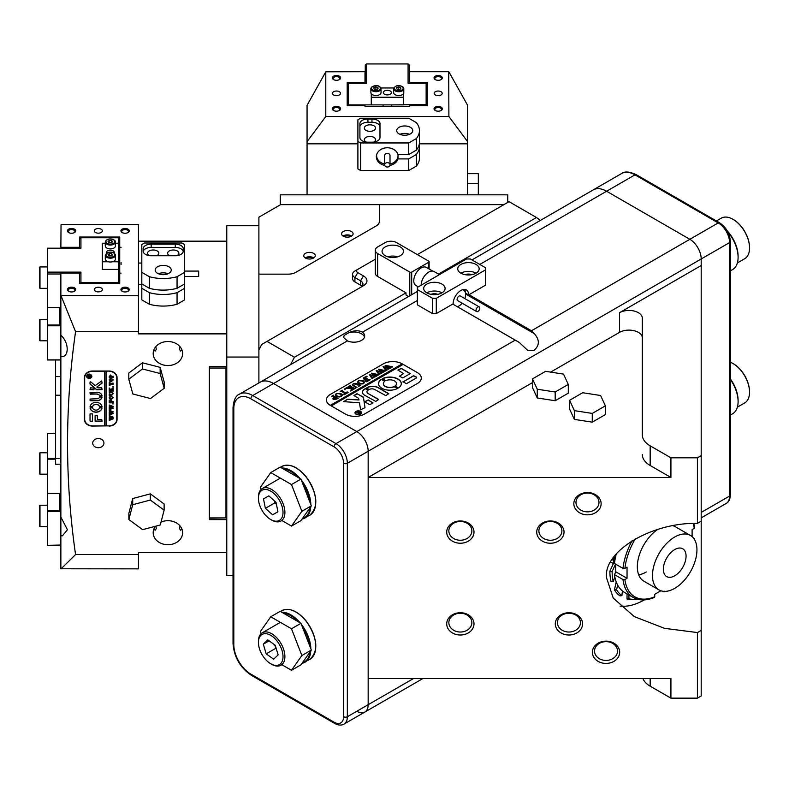 <?xml version="1.0" encoding="UTF-8"?>
<svg xmlns="http://www.w3.org/2000/svg" width="789" height="789" viewBox="0 0 789 789"><rect width="100%" height="100%" fill="white"/><g stroke="black" fill="none" stroke-linecap="round" stroke-linejoin="round"><path stroke-width="1.18" d="M690.434 535.455A31.442 18.157 120 0 0 674.713 537.013A31.442 18.157 120 0 0 654.17 564.727A31.442 18.157 120 0 0 658.993 589.916A31.442 18.157 120 0 0 674.713 588.357A31.442 18.157 120 0 0 695.257 560.654A31.442 18.157 120 0 0 690.434 535.455L675.295 526.717A31.442 18.157 120 0 0 673.224 525.799M614.483 574.629A50.841 29.351 120 0 0 624.691 592.519L633.202 597.431A50.841 29.351 -60 0 1 622.994 579.54L614.483 574.629L615.805 571.818L615.627 564.145M616.308 553.868A50.841 29.351 120 0 0 614.483 563.484L622.994 568.396L624.898 568.396L627.038 567.163L627.038 578.307L624.898 579.54L622.994 579.54M694.241 539.498L694.251 538.404L693.275 537.832M662.464 591.188L663.45 591.76L664.397 591.198M657.631 529.498A31.442 18.157 120 0 0 638.676 557.231A31.442 18.157 120 0 0 643.854 581.177L658.993 589.916M692.111 536.658L692.111 529.597L694.241 528.354L694.251 527.259M653.805 597.322L654.752 596.77L654.752 594.304L660.866 590.774M638.696 574.816A31.442 18.157 120 0 0 646.329 571.976M627.038 578.307L615.805 571.818M628.912 594.955L628.932 598.812A55.072 31.797 -60 0 0 637.019 599.078L635.539 599.285A56.236 32.467 -60 0 1 635.451 599.295A56.236 32.467 -60 0 1 627.048 599.038L627.018 593.861M628.932 598.812L627.048 599.038M622.432 590.961L621.91 595.675L619.878 595.843A56.236 32.467 -60 0 1 614.434 589.876L616.209 581.887M621.91 595.675A55.072 31.797 -60 0 1 616.574 589.837L614.434 589.876M617.639 585.053L616.574 589.837M614.838 576.887L613.25 581.621L611.031 581.493A56.236 32.467 -60 0 1 609.877 571.167L613.684 562.961A43.484 25.11 -60 0 1 613.852 559.145M613.25 581.621A55.072 31.797 -60 0 1 612.116 571.512L609.877 571.167M615.558 564.105L612.116 571.512M615.607 565.545A43.484 25.11 -60 0 1 615.578 564.115M615.726 556.206L613.25 560.101L612.008 559.766M613.25 560.101A55.072 31.797 -60 0 1 613.931 556.876M614.493 563.425L613.684 562.961M313.568 253.348A5.75 3.324 0 0 0 307.306 252.628A5.75 3.324 0 0 0 303.755 255.695A5.75 3.324 0 0 0 305.432 258.042A5.75 3.324 0 0 0 311.704 258.762A5.75 3.324 0 0 0 315.255 255.695A5.75 3.324 0 0 0 313.568 253.348M313.835 257.885A5.75 3.324 0 0 0 313.568 257.717A5.75 3.324 0 0 0 305.175 257.885M343.284 236.197A5.75 3.324 180 0 1 341.598 233.85A5.75 3.324 180 0 1 345.148 230.782A5.75 3.324 180 0 1 351.421 231.502A5.75 3.324 180 0 1 353.107 233.85A5.75 3.324 180 0 1 349.557 236.917A5.75 3.324 180 0 1 343.284 236.197M343.018 236.029A5.75 3.324 180 0 1 351.421 235.872A5.75 3.324 180 0 1 351.687 236.029M503.934 204.627L379.312 204.627L379.312 221.571L379.312 204.627L280.647 204.627L258.891 217.182L258.891 274.148L288.251 274.148A10.701 6.184 0 0 0 295.816 272.343L376.175 225.95A10.701 6.184 0 0 0 379.312 221.571L379.312 221.571A10.701 6.184 180 0 1 376.175 225.95L295.816 272.343A10.701 6.184 180 0 1 288.251 274.148L258.891 274.148L258.891 382.931M343.314 337.613A10.701 6.184 180 0 1 344.675 335.118L343.264 337.238L347.407 340.878A10.701 6.184 0 0 0 358.679 341.548A10.701 6.184 0 0 0 364.676 335.996A10.701 6.184 0 0 0 362.427 332.208L361.54 331.656C357.614 330.177 353.314 330.561 348.659 332.81A10.701 6.184 180 0 1 361.54 333.806A10.701 6.184 180 0 1 364.508 337.09M446.712 623.872A13.65 11.145 180 0 0 460.362 635.007A13.65 11.145 180 0 0 474.002 623.872A13.65 11.145 180 0 0 460.362 612.728A13.65 11.145 180 0 0 446.712 623.872M471.861 622.629A11.51 9.399 0 0 1 460.362 632.028A11.51 9.399 0 0 1 448.852 622.629A11.51 9.399 0 0 1 460.362 613.24A11.51 9.399 0 0 1 471.861 622.629M474.002 532.102A13.65 11.145 0 0 1 460.362 543.236A13.65 11.145 0 0 1 446.712 532.102A13.65 11.145 0 0 1 460.362 520.957A13.65 11.145 0 0 1 474.002 532.102M448.852 530.859A11.51 9.399 180 0 0 460.362 540.258A11.51 9.399 180 0 0 471.861 530.859A11.51 9.399 180 0 0 460.362 521.47A11.51 9.399 180 0 0 448.852 530.859M601.129 503.688A13.65 11.145 0 0 1 587.48 514.832A13.65 11.145 0 0 1 573.83 503.688A13.65 11.145 0 0 1 587.48 492.553A13.65 11.145 0 0 1 601.129 503.688M575.97 502.455A11.51 9.399 180 0 0 587.48 511.854A11.51 9.399 180 0 0 598.989 502.455A11.51 9.399 180 0 0 587.48 493.056A11.51 9.399 180 0 0 575.97 502.455M619.671 652.276A13.65 11.145 0 0 1 606.021 663.421A13.65 11.145 0 0 1 592.371 652.276A13.65 11.145 0 0 1 606.021 641.132A13.65 11.145 0 0 1 619.671 652.276M594.511 651.033A11.51 9.399 180 0 0 606.021 660.432A11.51 9.399 180 0 0 617.531 651.033A11.51 9.399 180 0 0 606.021 641.644A11.51 9.399 180 0 0 594.511 651.033M582.578 623.872A13.65 11.145 0 0 1 568.938 635.007A13.65 11.145 0 0 1 555.288 623.872A13.65 11.145 0 0 1 568.938 612.728A13.65 11.145 0 0 1 582.578 623.872M557.428 622.629A11.51 9.399 180 0 0 568.938 632.028A11.51 9.399 180 0 0 580.438 622.629A11.51 9.399 180 0 0 568.938 613.24A11.51 9.399 180 0 0 557.428 622.629M564.036 532.102A13.65 11.145 0 0 1 550.387 543.236A13.65 11.145 0 0 1 536.737 532.102A13.65 11.145 0 0 1 550.387 520.957A13.65 11.145 0 0 1 564.036 532.102M538.887 530.859A11.51 9.399 180 0 0 550.387 540.258A11.51 9.399 180 0 0 561.896 530.859A11.51 9.399 180 0 0 550.387 521.47A11.51 9.399 180 0 0 538.887 530.859M697.417 523.403A66.897 38.622 120 0 1 701.204 521.213L701.204 630.381A66.897 38.622 120 0 1 697.417 632.561L664.486 628.33L634.297 616.604L613.26 598.131L606.593 577.982C602.737 551.619 651.645 522.229 697.417 523.403L697.417 457.807L670.926 457.807L650.166 445.824A26.757 15.455 180 0 1 642.325 434.897L642.325 318.174A13.383 7.722 0 0 0 634.07 311.034A13.383 7.722 0 0 0 619.483 312.71L701.204 265.528L701.204 258.97A16.056 9.271 -120 0 0 689.852 239.314A16.056 9.271 60 0 1 701.204 258.97L368.167 451.249A16.056 9.271 -120 0 0 356.815 431.583L273.556 383.513A26.757 15.455 -120 0 0 260.173 382.192L417.361 291.437M644.327 599.896A66.897 38.622 -60 0 1 620.085 606.1M356.815 711.264A16.056 9.271 -120 0 0 364.843 712.063A16.056 9.271 -120 0 0 368.167 704.715L368.167 451.249A16.056 9.271 -120 0 0 356.815 431.583L515.217 340.138L452.768 304.081L519.201 342.396L527.614 350.286L534.035 350.365C539.676 345.395 539.765 339.832 534.301 333.678L465.618 294.021M364.38 414.107L417.361 383.513A13.383 7.722 0 0 0 421.287 378.059A13.383 7.722 0 0 0 417.361 372.595L402.222 363.857A13.383 7.722 0 0 0 383.306 363.857L330.315 394.441A13.383 7.722 0 0 0 326.399 399.905A13.383 7.722 0 0 0 330.315 405.368L345.454 414.107A13.383 7.722 0 0 0 364.38 414.107L417.361 383.513A13.383 7.722 0 0 0 421.287 378.059A13.383 7.722 0 0 0 417.361 372.595L403.169 364.4L331.262 405.911L345.454 414.107A13.383 7.722 0 0 0 364.38 414.107M701.204 630.381L701.204 695.977L697.417 698.157L670.926 698.157L650.166 686.174A26.757 15.455 180 0 1 642.927 678.491M532.476 382.606L368.167 477.473L670.926 477.473L670.926 457.807M368.167 678.491L670.926 678.491L670.926 698.157M697.417 698.157L697.417 632.561M701.204 521.213L701.204 455.618L697.417 457.807M642.325 434.897L642.325 337.83A13.383 7.722 180 0 0 634.07 330.699A13.383 7.722 180 0 0 619.483 332.376L550.663 372.102M701.204 634.898L701.204 613.378M701.204 512.436L729.588 496.044L729.588 242.588L701.204 258.97L701.204 455.618M469.001 294.711L531.451 330.759L718.237 222.922L634.977 174.852L606.593 191.244L689.852 239.314L606.593 191.244A26.757 15.455 -120 0 0 593.21 189.912A26.757 15.455 60 0 1 606.593 191.244L479.811 264.433M534.301 333.678L531.451 330.759M515.217 340.138L519.201 342.396M344.675 335.118L348.659 332.81M642.325 454.563A26.757 15.455 0 0 0 650.166 465.49L670.926 477.473M441.958 284.099A10.701 6.184 180 0 1 445.095 288.468A10.701 6.184 180 0 1 438.487 294.179A10.701 6.184 180 0 1 426.829 292.837A10.701 6.184 180 0 1 423.693 288.468A10.701 6.184 180 0 1 430.301 282.758A10.701 6.184 180 0 1 441.958 284.099M460.884 273.172A10.701 6.184 0 0 0 472.552 274.513A10.701 6.184 0 0 0 479.16 268.802A10.701 6.184 0 0 0 476.023 264.433A10.701 6.184 0 0 0 464.356 263.092A10.701 6.184 0 0 0 457.748 268.802A10.701 6.184 0 0 0 460.884 273.172A10.701 6.184 180 0 1 476.023 273.172M432.5 298.301L417.361 289.563L417.361 304.86L432.5 313.598L432.5 298.301L436.287 298.301L436.287 313.598L453.123 303.873A10.967 6.332 -60 0 1 457.916 292.837A10.967 6.332 -60 0 1 466.368 289.898A10.967 6.332 -60 0 1 468.646 294.918L485.482 285.194L485.482 269.897L436.287 298.301M485.482 269.897L485.482 267.718L470.343 258.97L466.565 258.97L417.361 287.383L417.361 289.563M465.076 274.671A6.026 3.472 180 0 1 471.832 274.671M436.287 313.598L432.5 313.598M468.646 294.918L465.618 293.163M431.011 294.336A6.026 3.472 180 0 1 437.777 294.336M441.958 292.837A10.701 6.184 0 0 0 426.829 292.837M672.741 550.919A16.056 9.271 -60 0 1 682.741 548.779A16.056 9.271 -60 0 1 685.542 560.377A16.056 9.271 -60 0 1 676.686 574.461A16.056 9.271 -60 0 1 666.685 576.591A16.056 9.271 -60 0 1 663.884 564.993A16.056 9.271 -60 0 1 672.741 550.919M400.329 246.957A10.701 6.184 0 0 0 388.671 245.616A10.701 6.184 0 0 0 382.063 251.326A10.701 6.184 0 0 0 385.2 255.695A10.701 6.184 0 0 0 396.857 257.036A10.701 6.184 0 0 0 403.465 251.326A10.701 6.184 0 0 0 400.329 246.957M387.754 256.79A10.701 6.184 180 0 1 397.774 256.79M428.713 261.159L396.551 242.588A8.028 4.635 0 0 0 385.2 242.588L377.625 246.957A8.028 4.635 0 0 0 375.278 250.231A8.028 4.635 0 0 0 377.625 253.516L409.797 272.087A1.341 0.769 0 0 0 411.69 272.087L428.713 262.254A1.341 0.769 0 0 0 429.108 261.701A1.341 0.769 0 0 0 428.713 261.159M375.278 259.236L357.762 269.355A4.014 2.318 0 0 0 357.762 272.629L363.433 275.903A12.042 6.953 180 0 1 363.433 285.736L267.017 341.4L294.455 357.249L406.01 292.837L406.01 295.027L408.584 296.506M476.023 310.324A2.673 1.548 120 0 0 476.576 311.547A2.673 1.548 120 0 0 478.637 310.827A2.673 1.548 120 0 0 479.811 308.134A2.673 1.548 120 0 0 479.258 306.911A2.673 1.548 120 0 0 477.187 307.631A2.673 1.548 120 0 0 476.023 310.324M479.258 306.911L460.332 295.983A2.673 1.548 120 0 0 458.271 296.703A2.673 1.548 120 0 0 457.097 299.396A2.673 1.548 120 0 0 457.659 300.619L476.576 311.547M457.324 306.665A9.369 5.405 120 0 0 458.991 305.954A9.369 5.405 120 0 0 462.147 303.213M464.82 298.577A9.369 5.405 120 0 0 465.618 294.484A9.369 5.405 120 0 0 462.305 289.77M458.991 305.954L458.044 306.497A10.701 6.184 -60 0 1 457.521 306.783M464.435 289.385A10.701 6.184 -60 0 1 465.618 293.39L465.618 294.484M418.278 286.851L415.931 285.49A10.435 6.026 -60 0 1 413.771 280.716A10.435 6.026 -60 0 1 418.328 270.213A10.435 6.026 -60 0 1 426.366 267.412L432.747 271.1M421.148 285.194A10.701 6.184 -60 0 1 425.823 274.424A10.701 6.184 -60 0 1 434.068 271.554L439.424 274.641M600.587 395.506L582.676 392.735L569.569 400.299L569.569 409.047L574.372 419.383L592.273 422.154L605.39 414.58L605.39 405.842L600.587 395.506M569.569 400.299L574.372 410.645L574.372 419.383M574.372 410.645L592.273 413.416L592.273 422.154M592.273 413.416L605.39 405.842M563.504 374.094L545.594 371.323L532.476 378.888L532.476 387.626L537.279 397.972L555.19 400.743L568.297 393.169L568.297 384.43L563.504 374.094M532.476 378.888L537.279 389.233L537.279 397.972M537.279 389.233L555.19 392.005L555.19 400.743M555.19 392.005L568.297 384.43M730.367 378.937A25.426 14.675 60 0 1 738.1 400.457L738.1 401.552A26.757 15.455 -120 0 0 730.367 379.46M730.367 415.063L732.557 413.801A26.757 15.455 -120 0 0 738.1 401.552M737.36 407.163L744.698 402.923A23.414 13.521 -120 0 0 749.55 392.202A23.414 13.521 -120 0 0 732.991 363.532L733.375 363.749A22.881 13.206 60 0 1 749.55 391.768A22.881 13.206 60 0 1 749.55 391.985M733.375 363.749L732.991 363.532A23.414 13.521 -120 0 0 730.367 362.259M727.359 231.039A25.426 14.675 60 0 1 738.1 256.247L738.1 257.332A26.757 15.455 -120 0 0 727.912 232.065M730.367 270.854L732.557 269.591A26.757 15.455 -120 0 0 738.1 257.332M737.36 262.954L744.698 258.713A23.414 13.521 -120 0 0 749.55 247.993A23.414 13.521 -120 0 0 732.991 219.322L733.375 219.539A22.881 13.206 60 0 1 749.55 247.559A22.881 13.206 60 0 1 749.55 247.776M733.375 219.539L732.991 219.322A23.414 13.521 -120 0 0 721.284 218.158L716.412 220.969M347.407 340.878L273.556 383.513A26.757 15.455 -120 0 0 260.173 382.192L239.353 394.214A26.757 15.455 60 0 1 252.736 395.536L273.556 383.513L356.815 431.583L335.996 443.605A16.056 9.271 60 0 1 347.347 463.271L368.167 451.249L368.167 704.715L413.584 678.491M364.843 712.063A16.056 9.271 -120 0 0 368.167 704.715L347.347 716.728A16.056 9.271 60 0 1 344.024 724.085L422.983 678.491M261.159 633.606L260.36 631.545L270.745 616.781L280.203 611.317L300.964 623.3L311.339 650.057L300.964 664.821L291.496 670.285L281.88 664.723M270.745 616.781L291.496 628.764L300.964 623.3M291.496 628.764L301.881 655.521L311.339 650.057M301.881 655.521L291.496 670.285M261.159 489.397L260.36 487.336L270.745 472.572L280.203 467.108L300.964 479.091L311.339 505.848L300.964 520.612L291.496 526.076L281.88 520.513M270.745 472.572L291.496 484.554L300.964 479.091M291.496 484.554L301.881 511.302L311.339 505.848M301.881 511.302L291.496 526.076M259.236 648.016A17.397 10.04 -120 0 0 270.716 663.746A17.397 10.04 -120 0 0 282.196 651.073A17.397 10.04 -120 0 0 268.467 634.277A17.397 10.04 -120 0 0 258.417 642.443A17.397 10.04 -120 0 0 259.236 648.016M258.417 642.443L258.417 641.349A18.729 10.819 60 0 1 262.293 632.768A18.729 10.819 60 0 1 284.02 650.639A18.729 10.819 60 0 1 281.022 665.216A18.729 10.819 60 0 1 271.663 664.289L270.716 663.746M273.635 659.19L278.152 654.89L275.223 645.244L267.787 639.889L263.279 644.189L266.199 653.844L273.635 659.19M274.572 644.771L276.318 648.854M275.667 648.38L266.199 653.844M269.098 640.836L263.279 644.189M274.345 493.865A17.397 10.04 -120 0 0 258.417 498.234A17.397 10.04 -120 0 0 267.077 516.795A17.397 10.04 -120 0 0 270.716 519.537A17.397 10.04 -120 0 0 282.876 514.477A17.397 10.04 -120 0 0 274.345 493.865M258.417 498.234L258.417 497.139A18.729 10.819 60 0 1 262.293 488.559A18.729 10.819 60 0 1 275.578 492.435A18.729 10.819 60 0 1 281.022 521.006A18.729 10.819 60 0 1 271.663 520.079L270.716 519.537M263.487 498.885L265.39 508.343L272.619 514.793L277.935 511.785L276.032 502.317L268.812 495.867L263.487 498.885M274.454 500.907L274.858 502.889L265.39 508.343M277.925 511.726L272.619 514.793M274.858 502.889L276.436 504.289M312.848 258.397A4.418 2.545 0 0 0 312.631 258.269A4.418 2.545 0 0 0 306.162 258.397M350.691 236.552A4.418 2.545 0 0 0 350.474 236.414A4.418 2.545 0 0 0 344.004 236.552M540.347 220.437A230.141 132.877 120 0 0 536.481 217.517L509.043 201.668L417.361 254.6M438.477 274.099L536.481 217.517M294.455 357.249A230.141 132.877 120 0 0 290.589 364.626M357.762 269.355L354.922 270.992L357.762 269.355M377.625 253.516L377.625 276.456L406.01 292.837M377.625 276.456A8.028 4.635 180 0 1 375.278 273.181L375.278 250.231M267.017 341.4L261.692 344.477A230.141 132.877 -60 0 0 258.891 349.981M360.622 287.364A8.028 4.635 0 0 0 362.95 284.099A8.028 4.635 0 0 0 360.593 280.825L354.922 277.55A8.028 4.635 180 0 1 352.565 274.266A8.028 4.635 180 0 1 354.922 270.992M362.003 286.289A8.028 4.635 0 0 0 360.593 285.194L354.922 281.92A8.028 4.635 180 0 1 352.565 278.635L352.565 274.266M360.593 414.215A3.077 1.775 0 0 0 361.401 413.012A3.077 1.775 0 0 0 361.401 412.903M356.145 414.057A3.077 1.775 0 0 0 359.498 414.442A3.077 1.775 0 0 0 361.401 412.795A3.077 1.775 0 0 0 360.504 411.542A3.077 1.775 0 0 0 357.151 411.158A3.077 1.775 0 0 0 355.247 412.795A3.077 1.775 0 0 0 356.145 414.057M360.691 411.434A3.343 1.933 0 0 0 357.042 411.01A3.343 1.933 0 0 0 354.981 412.795A3.343 1.933 0 0 0 355.957 414.166A3.343 1.933 0 0 0 359.606 414.58A3.343 1.933 0 0 0 361.668 412.795A3.343 1.933 0 0 0 360.691 411.434M361.668 412.903A3.343 1.933 0 0 0 360.691 411.651A3.343 1.933 0 0 0 360.593 411.592M356.056 411.592A3.343 1.933 0 0 0 354.981 412.903M343.787 401.64L359.449 402.794L360.612 409.836L364.577 407.874A1.341 0.769 0 0 0 364.972 407.331A1.341 0.769 0 0 0 364.962 407.262L363.473 397.459A1.341 0.769 0 0 0 363.088 396.975L356.963 393.701L353.916 395.536L358.581 398.307L359.025 399.964L348.176 399.195A1.341 0.769 0 0 0 347.061 399.412L343.787 401.64M381.886 388.267A11.371 6.568 0 0 0 397.419 388.563L394.046 386.571A6.559 3.787 180 0 1 385.288 386.304A6.559 3.787 180 0 1 383.365 383.632A6.559 3.787 180 0 1 384.825 381.245L381.373 379.302A11.371 6.568 0 0 0 378.552 383.632A11.371 6.568 0 0 0 381.886 388.267M397.439 388.287L394.046 386.788A6.559 3.787 180 0 1 385.288 386.521A6.559 3.787 180 0 1 383.365 383.849A6.559 3.787 180 0 1 383.375 383.74M356.431 387.34L355.474 388.089L355.849 387.596L352.269 384.924L353.206 383.799L356.026 383.336L360.8 385.17L358.758 386.354L359.015 385.811L356.381 384.194L353.373 383.927L352.644 384.854L357.003 387.419M355.652 388.139L355.849 387.596M358.798 386.324L359.015 385.811M351.223 389.904L351.263 388.158L345.365 388.405L347.604 387.113L351.647 387.616L348.501 386.59L350.553 385.407L350.76 386.314L354.458 388.395L355.474 388.247L353.423 389.431L351.736 387.665L351.687 389.736L352.634 389.884L350.839 390.92L351.243 389.036M347.732 387.192L348.245 387.853L351.647 387.616M350.523 385.584L350.76 386.531L354.458 388.395M353.452 389.47L353.216 388.523M351.687 388.435L351.835 389.944M344.27 389.648L344.27 388.957L345.089 388.957L344.27 389.431M344.27 389.174L345.089 389.431M347.121 391.857L348.097 392.508L344.063 394.835L342.949 394.263L345.562 393.731L341.736 391.522L340.167 391.403L342.219 390.22L341.943 390.762L346.253 393.336L347.121 392.044M342.179 390.397L342.426 391.344L346.253 393.336M346.253 393.553L347.288 392.892L346.982 391.936M341.144 393.701L342.229 395.24L341.213 396.551L336.37 396.463L335.246 394.964L336.213 393.603L341.144 393.701L342.229 395.457M402.982 364.508L402.222 363.857L330.315 405.368A13.383 7.722 0 0 1 326.399 399.905A13.383 7.722 0 0 1 330.315 394.441L383.306 363.857A13.383 7.722 0 0 1 402.222 363.857L330.512 405.477M333.362 399.471L333.589 397.804L334.516 397.37L331.488 396.413L333.54 395.23L333.274 395.782L336.883 397.952L338.461 398.07L336.647 399.116L333.362 399.471L332.81 398.731M333.5 395.407L333.747 396.354L337.574 398.238M363.482 380.801L364.577 382.34L363.561 383.651L358.719 383.562L357.585 382.063L358.561 380.702L363.482 380.801L364.577 382.557M365.652 381.107L368.66 380.397L366.54 379.174L365.583 380.515L364.015 379.608L366.343 379.055L363.265 378.069L365.317 376.886L365.031 377.408L368.66 379.608L370.238 379.726L366.678 381.777L365.652 381.255M365.652 379.687L365.721 380.436M365.277 377.053L365.524 378.01L369.213 379.864M366.204 376.984L366.204 376.294L367.023 376.294L366.204 376.767M366.204 376.511L367.023 376.767M373.444 377.714L371.994 378.542L369.262 374.519L373.414 375.505L371.649 373.148L378.838 374.755L377.024 375.801L377.053 375.268L372.516 373.976L374.173 375.722L376.629 376.028L374.726 377.132L374.775 376.56L370.366 375.278L372.595 377.842L373.444 377.872M371.994 378.542L372.211 378.049M376.974 375.771L377.053 375.268M374.716 377.122L374.775 376.56M380.347 373.73L378.898 374.558L376.166 370.534L380.318 371.52L378.552 369.163L385.732 370.771L383.918 371.816L383.947 371.284L379.42 369.992L381.077 371.737L383.533 372.043L381.629 373.148L381.679 372.576L377.26 371.294L379.499 373.858L380.347 373.887M378.898 374.558L379.114 374.065M383.868 371.787L383.947 371.284M381.62 373.138L381.679 372.576M387.251 369.745L385.801 370.574L383.069 366.55L387.212 367.536L385.15 365.346L392.636 366.786L390.821 367.832L390.851 367.299L386.324 366.007L387.981 367.753L390.437 368.059L388.533 369.163L388.582 368.591L384.164 367.309L386.403 369.873L387.251 369.903M385.801 370.574L386.018 370.08M390.772 367.802L390.851 367.299M388.523 369.153L388.582 368.591M403.021 381.748L406.434 383.71L416.227 378.059A1.341 0.769 0 0 0 416.622 377.507A1.341 0.769 0 0 0 416.227 376.964L413.535 375.672L402.992 381.984M403.554 373.572L399.431 376.225L402.834 377.921L410.231 373.572L401.325 368.355L397.912 370.051L403.554 373.572L399.392 376.195M369.144 389.51A4.014 2.318 180 0 1 374.785 389.529L385.801 395.624L388.75 393.652L378.197 387.557A7.762 4.478 0 0 0 366.52 388.02L369.144 389.51M395.023 386.008L398.484 387.951A11.371 6.568 0 0 0 401.295 383.632A11.371 6.568 0 0 0 394.618 377.645A11.371 6.568 0 0 0 382.428 378.69L385.811 380.683A6.559 3.787 180 0 1 392.754 380.209A6.559 3.787 180 0 1 396.482 383.632A6.559 3.787 180 0 1 395.023 386.008L395.013 386.235M373.049 402.982L368.207 399.924L364.705 401.759L369.637 404.688L373.049 402.982M368.167 393.346A4.014 2.318 180 0 1 366.993 391.709A4.014 2.318 180 0 1 368.128 390.091L365.563 388.573A7.762 4.478 0 0 0 362.486 392.153A7.762 4.478 0 0 0 364.755 395.319L375.771 401.414L378.72 399.451L368.167 393.573A4.014 2.318 180 0 1 366.993 391.926A4.014 2.318 180 0 1 366.993 391.817M356.776 412.874L358.748 412.548L357.131 412.045L358.236 411.404L360.889 412.933L358.137 413.761L358.147 413.002L356.776 412.874M358.216 411.503L357.654 411.957M378.759 399.688L368.167 393.573M368.157 390.072L365.563 388.799A7.762 4.478 0 0 0 362.486 392.261M373.079 402.962L368.207 400.141L364.765 401.867M384.835 381.235L381.373 379.519A11.371 6.568 0 0 0 378.552 383.74M396.482 383.74A6.559 3.787 180 0 1 396.482 383.849A6.559 3.787 180 0 1 395.023 386.225M401.295 383.74A11.371 6.568 0 0 0 394.539 377.842A11.371 6.568 0 0 0 382.428 378.907L382.379 378.937M388.78 393.898L378.197 387.774A7.762 4.478 0 0 0 366.52 388.237L366.52 388.02M410.162 373.69L401.325 368.571L397.912 370.051M343.718 401.581L347.061 399.638A1.341 0.769 0 0 1 348.176 399.412L359.025 399.964M364.962 407.262L363.473 397.676A1.341 0.769 0 0 0 363.088 397.192L357.417 393.918L353.975 395.644M416.612 377.615A1.341 0.769 0 0 0 416.227 377.181L413.535 375.899L403.021 381.965M355.257 412.903A3.077 1.775 0 0 0 355.247 413.012A3.077 1.775 0 0 0 356.056 414.215M356.293 412.746L358.413 412.933M359.962 413.466L358.748 412.548M360.405 413.239L358.098 411.7M359.715 413.604L358.541 413.495L358.748 412.677L358.541 413.712L358.748 412.894L358.541 413.712L359.715 413.702M332.82 398.839L333.589 397.804M333.589 398.021L334.516 397.587M332.12 396.265L333.293 395.595M337.574 398.455L338.146 398.307M334.013 397.794L334.142 399.185L334.013 398.011L334.142 399.185L336.814 398.918L334.704 397.478L334.013 397.794L334.142 398.968L336.814 398.692M335.246 395.072L336.213 393.603M341.144 393.918L336.597 393.622M335.828 394.668L337.1 396.157L339.487 396.966L341.075 396.62L341.637 395.506L340.345 394.184L337.968 393.405L336.43 393.721L335.818 394.559L337.1 395.94L339.487 396.749L341.637 395.506M343.087 394.411L343.629 394.372M343.629 394.589L344.852 394.135M344.852 394.362L345.562 393.731M340.799 391.255L341.962 390.575M347.288 392.892L346.982 392.163L347.288 392.892M347.239 392.163L347.919 392.606M351.243 389.253L351.263 388.158M345.829 388.346L347.515 387.379M349.113 386.452L350.306 385.762M353.689 389.233L353.216 388.74L353.689 389.233M351.835 390.161L352.377 390.091M350.711 391.058L351.223 390.121M352.279 385.032L353.206 383.799M353.206 384.016L356.026 383.336M356.026 383.553L359.232 385.052M359.232 385.269L360.494 385.407M352.663 384.963L356.431 387.557M357.595 382.172L358.561 380.702M363.482 381.018L358.946 380.722M358.176 381.768L359.439 383.257L361.826 384.065L363.423 383.72L363.985 382.606L362.684 381.284L360.307 380.505L358.768 380.821L358.167 381.659L359.439 383.04L361.826 383.849L363.985 382.606M365.652 381.324L367.566 381.028M367.566 381.245L368.66 380.397M365.652 379.903L365.721 380.653L365.652 379.903M364.153 379.746L365.455 379.568M365.455 379.785L366.343 379.055M363.877 377.931L365.06 377.241M371.994 378.769L372.211 378.266L371.994 378.769M369.459 374.627L373.414 375.505M371.649 373.365L377.892 374.824M377.892 375.051L378.7 374.893M374.173 375.722L372.516 373.976M374.173 375.939L374.795 375.889M375.248 376.235L375.742 376.106M372.595 377.842L370.366 375.278M378.898 374.785L379.114 374.282L378.898 374.785M376.353 370.643L380.318 371.52M378.552 369.38L384.795 370.84M384.795 371.067L385.594 370.909M381.077 371.737L379.42 369.992M381.077 371.954L381.689 371.905M382.152 372.25L382.645 372.122M379.499 373.858L377.26 371.294M385.801 370.791L386.018 370.297L385.801 370.791M383.257 366.658L387.212 367.536M385.456 365.396L391.699 366.855M391.699 367.082L392.498 366.924M387.981 367.753L386.324 366.007M387.981 367.97L388.592 367.921M389.046 368.266L389.549 368.138M386.403 369.873L384.164 367.309M507.761 202.418L507.761 194.824L280.292 194.824L280.292 204.824M258.891 225.723L226.778 225.723L226.778 575.546L233.031 575.546M258.891 357.052L226.778 357.052M384.845 164.033A2.673 2.189 180 0 0 389.825 165.631A2.673 2.189 180 0 0 384.845 164.033M390.013 164.832L390.013 155.561A2.673 2.189 180 0 0 384.657 155.561L384.657 164.832M397.962 154.476A10.701 8.738 0 0 1 398.041 155.561A10.701 8.738 0 0 1 397.301 158.757A10.701 8.738 0 0 1 390.013 164.023M384.657 164.023A10.701 8.738 0 0 1 376.629 155.561A10.701 8.738 0 0 1 376.718 154.476M438.181 75.507A4.152 2.397 180 0 1 442.018 76.987A4.152 2.397 180 0 1 441.12 79.59A4.152 2.397 180 0 1 438.181 80.291A4.152 2.397 180 0 1 435.252 79.59A4.152 2.397 180 0 1 434.354 76.987A4.152 2.397 180 0 1 438.181 75.507M440.804 79.758A3.343 1.933 0 0 0 441.524 78.555A3.343 1.933 0 0 0 438.181 76.622A3.343 1.933 0 0 0 434.838 78.555A3.343 1.933 0 0 0 435.567 79.758M336.489 75.507A4.152 2.397 180 0 1 340.325 76.987A4.152 2.397 180 0 1 339.428 79.59A4.152 2.397 180 0 1 336.489 80.291A4.152 2.397 180 0 1 333.56 79.59A4.152 2.397 180 0 1 332.662 76.987A4.152 2.397 180 0 1 336.489 75.507M339.112 79.758A3.343 1.933 0 0 0 339.842 78.555A3.343 1.933 0 0 0 336.489 76.622A3.343 1.933 0 0 0 333.145 78.555A3.343 1.933 0 0 0 333.875 79.758M336.489 106.407A4.152 2.397 180 0 1 340.325 107.886A4.152 2.397 180 0 1 339.428 110.49A4.152 2.397 180 0 1 336.489 111.2A4.152 2.397 180 0 1 333.56 110.49A4.152 2.397 180 0 1 332.662 107.886A4.152 2.397 180 0 1 336.489 106.407M339.112 110.657A3.343 1.933 0 0 0 339.842 109.454A3.343 1.933 0 0 0 336.489 107.521A3.343 1.933 0 0 0 333.145 109.454A3.343 1.933 0 0 0 333.875 110.657M438.181 106.407A4.152 2.397 180 0 1 442.018 107.886A4.152 2.397 180 0 1 441.12 110.49A4.152 2.397 180 0 1 438.181 111.2A4.152 2.397 180 0 1 435.252 110.49A4.152 2.397 180 0 1 434.354 107.886A4.152 2.397 180 0 1 438.181 106.407M440.804 110.657A3.343 1.933 0 0 0 441.524 109.454A3.343 1.933 0 0 0 438.181 107.521A3.343 1.933 0 0 0 434.838 109.454A3.343 1.933 0 0 0 435.567 110.657M336.489 95.666A4.014 2.318 0 0 0 340.503 93.349A4.014 2.318 0 0 0 336.489 91.031A4.014 2.318 0 0 0 332.475 93.349A4.014 2.318 0 0 0 336.489 95.666M438.181 95.666A4.014 2.318 0 0 0 442.195 93.349A4.014 2.318 0 0 0 438.181 91.031A4.014 2.318 0 0 0 434.167 93.349A4.014 2.318 0 0 0 438.181 95.666M448.892 116.525L467.621 141.655L467.621 194.824L307.059 194.824L307.059 105.341L325.788 71.819L325.788 116.525L448.892 116.525L448.714 71.72L409.678 71.72L409.678 82.539L427.48 82.539L427.48 105.706L409.678 105.706L409.678 106.485L364.991 106.485L364.991 105.706L347.199 105.706L347.199 82.539L347.199 105.706M364.991 83.249L364.991 71.72L325.788 71.819M364.991 82.539L347.199 82.539M325.788 116.525L307.059 141.655M467.621 143.835L419.324 143.835M357.9 143.835L307.059 143.835M467.621 141.655L467.621 105.341L448.892 71.819M409.678 83.249L409.678 82.539M391.61 106.485L391.61 104.888L426.139 104.562L426.139 83.249L427.48 84.344L427.48 82.539M384.766 165.434A10.967 8.955 0 0 1 376.363 156.725A10.967 8.955 0 0 1 387.34 147.77A10.967 8.955 0 0 1 397.981 154.536L408.741 154.536L416.316 150.166A32.112 18.541 0 0 0 419.452 142.178L419.452 130.599A32.112 18.541 0 0 0 416.316 122.611L408.741 118.242L360.573 118.242L357.9 119.78L357.9 141.409L360.573 142.957L408.741 142.957L408.741 154.536M397.981 156.518L397.981 158.905A10.967 8.955 0 0 1 389.914 165.434M404.727 125.964A8.028 4.635 0 0 0 396.699 130.599A8.028 4.635 0 0 0 404.727 135.235A8.028 4.635 0 0 0 412.755 130.599A8.028 4.635 0 0 0 404.727 125.964M409.53 134.317A8.028 4.635 0 0 0 404.727 133.39A8.028 4.635 0 0 0 399.934 134.317M369.942 131.329A5.622 3.245 180 0 1 364.321 128.084A5.622 3.245 180 0 1 369.942 124.84A5.622 3.245 180 0 1 375.564 128.084A5.622 3.245 180 0 1 369.942 131.329M366.165 142.069A5.622 3.245 180 0 1 364.321 139.673A5.622 3.245 180 0 1 369.942 136.428A5.622 3.245 180 0 1 375.564 139.673A5.622 3.245 180 0 1 373.72 142.069M416.316 154.536L416.316 166.124A32.112 18.541 0 0 0 419.452 158.125L419.452 146.547A32.112 18.541 180 0 1 416.316 154.536L408.741 158.905L408.741 170.493L416.316 166.124M419.225 144.367A32.112 18.541 180 0 1 419.452 146.547M360.573 142.957L360.573 170.493L357.9 168.945L357.9 141.409M408.741 158.905L397.981 158.905M360.573 170.493L408.741 170.493M408.741 142.957L416.316 138.588L416.316 150.166M416.316 138.588A32.112 18.541 0 0 0 419.452 130.599M367.94 119.011A8.028 4.635 0 0 0 359.912 123.646L359.912 137.552A8.028 4.635 0 0 0 367.94 142.188L371.954 142.188A8.028 4.635 0 0 0 379.982 137.552L379.982 123.646A8.028 4.635 0 0 0 371.954 119.011L367.94 119.011L367.94 122.285A8.028 4.635 0 0 0 359.912 126.921L359.912 137.552M379.982 126.921A8.028 4.635 0 0 0 371.954 122.285L367.94 122.285M426.139 83.249L408.081 83.249L408.081 63.939L366.599 63.939L366.599 83.249L348.531 83.249L348.531 104.888L383.069 104.888L383.069 106.485M408.081 63.939L409.412 65.033L409.412 83.249M365.258 83.249L365.258 65.033L366.599 63.939M427.48 84.344L427.48 105.706M348.531 105.706L348.531 104.888L347.525 105.706M347.199 84.344L348.531 83.249M427.224 105.706L426.139 104.562M425.587 104.888L425.833 105.706M385.555 94.68A4.014 2.318 180 0 1 389.125 94.68M391.354 92.599A4.014 2.318 0 0 0 387.34 90.281A4.014 2.318 0 0 0 383.326 92.599A4.014 2.318 0 0 0 387.34 94.917A4.014 2.318 0 0 0 391.354 92.599M403.396 93.743L403.396 97.234L371.284 97.234L371.284 93.743M371.284 97.234L371.284 104.888L403.396 104.888L403.396 97.234M380.89 87.964L393.78 87.964M381.048 88.772C379.736 85.271 376.57 84.729 371.56 87.145L370.879 88.772A5.089 2.939 180 0 0 374.745 91.623A5.089 2.939 180 0 0 380.466 90.143A5.089 2.939 180 0 0 381.048 88.772L381.048 92.599A5.089 2.939 180 0 1 380.466 93.96A5.089 2.939 180 0 1 374.745 95.449A5.089 2.939 180 0 1 370.879 92.599L370.879 88.772A5.089 2.939 180 0 1 371.461 87.411M375.229 89.315L376.708 89.335A2.012 1.154 180 0 0 375.268 89.325M374.006 88.95L373.917 87.609L375.87 86.898L377.921 87.52L378.02 88.851L376.057 89.571L374.006 88.95M375.87 89.078L375.87 86.898M377.921 88.891L377.921 87.52M398.001 89.335A2.012 1.154 180 0 1 399.421 89.335M403.1 87.293A5.089 2.939 180 0 1 403.8 88.772L403.8 92.599A5.089 2.939 180 0 1 400.043 95.439A5.089 2.939 180 0 1 394.322 94.078A5.089 2.939 180 0 1 393.622 92.599L393.622 88.772A5.089 2.939 180 0 0 394.322 90.262A5.089 2.939 180 0 0 400.043 91.613A5.089 2.939 180 0 0 403.8 88.772L402.992 87.017C398.465 84.729 395.338 85.32 393.622 88.772M397.972 89.325L399.451 89.325M398.701 86.889L400.713 87.559L400.723 88.891L398.721 89.571L396.709 88.91L396.699 87.569L398.701 86.889L398.701 89.078M400.713 88.901L400.713 87.559M171.243 270.035A8.028 4.635 0 0 0 163.215 265.4A8.028 4.635 0 0 0 155.186 270.035A8.028 4.635 0 0 0 163.215 274.671A8.028 4.635 0 0 0 171.243 270.035M168.018 273.753A8.028 4.635 0 0 0 158.411 273.753M169.704 255.744A5.622 3.245 180 0 1 167.633 253.23A5.622 3.245 180 0 1 173.255 249.985A5.622 3.245 180 0 1 178.876 253.23A5.622 3.245 180 0 1 177.032 255.626M149.407 255.626A5.622 3.245 180 0 1 147.563 253.23A5.622 3.245 180 0 1 153.184 249.985A5.622 3.245 180 0 1 158.806 253.23A5.622 3.245 180 0 1 156.735 255.744M177.061 276.722L184.626 272.353L184.626 244.541L181.953 243.002L144.486 243.002L141.813 244.541L141.813 272.353L149.377 276.722A32.112 18.541 0 0 0 177.061 276.722L177.061 288.301L184.626 283.932L184.626 299.879L177.061 304.258L177.061 292.67A32.112 18.541 180 0 1 149.377 292.67L149.377 304.258A32.112 18.541 0 0 0 177.061 304.258M184.626 288.301L177.061 292.67M149.377 292.67L141.813 288.301L141.813 299.879L149.377 304.258M184.626 272.353L184.626 283.932M141.813 288.301L141.813 283.932L149.377 288.301A32.112 18.541 0 0 0 177.061 288.301M141.813 272.353L141.813 283.932M149.377 276.722L149.377 288.301M183.285 248.791A8.028 4.635 0 0 0 175.257 244.156L151.172 244.156A8.028 4.635 0 0 0 143.144 248.791L143.144 251.109A8.028 4.635 0 0 0 151.172 255.744L175.257 255.744A8.028 4.635 0 0 0 183.285 251.109L183.285 248.791L183.285 251.109M183.245 251.592A8.028 4.635 0 0 0 175.257 247.43L151.172 247.43A8.028 4.635 0 0 0 143.194 251.592M39.983 474.179L39.45 473.637L39.45 453.3L39.983 452.768L39.983 474.179L47.478 474.179M39.983 288.34L39.45 287.807L39.45 267.471L39.983 266.929L39.983 288.34L47.478 288.34M39.983 340.779L39.45 340.246L39.45 319.91L39.983 319.377L39.983 340.779L47.478 340.779M39.983 526.618L39.45 526.076L39.45 505.739L39.983 505.207L39.983 526.618L47.478 526.618M60.861 464.238L55.506 464.238L55.506 359.991M103.941 443.122A5.622 4.586 180 0 0 98.319 438.536A5.622 4.586 180 0 0 92.707 443.122A5.622 4.586 180 0 0 98.319 447.708A5.622 4.586 180 0 0 103.941 443.122M75.714 289.563A4.152 2.397 180 0 1 74.491 291.259A4.152 2.397 180 0 1 68.633 291.259A4.152 2.397 180 0 1 67.41 289.563A4.152 2.397 180 0 1 71.562 287.176A4.152 2.397 180 0 1 75.714 289.563M74.186 291.427A3.343 1.933 0 0 0 74.906 290.224A3.343 1.933 0 0 0 71.562 288.291A3.343 1.933 0 0 0 68.219 290.224A3.343 1.933 0 0 0 68.949 291.427M75.714 230.852A4.152 2.397 180 0 1 74.491 232.548A4.152 2.397 180 0 1 68.633 232.548A4.152 2.397 180 0 1 67.41 230.852A4.152 2.397 180 0 1 71.562 228.465A4.152 2.397 180 0 1 75.714 230.852M74.186 232.716A3.343 1.933 0 0 0 74.906 231.512A3.343 1.933 0 0 0 71.562 229.579A3.343 1.933 0 0 0 68.219 231.512A3.343 1.933 0 0 0 68.949 232.716M129.228 230.852A4.152 2.397 180 0 1 128.015 232.548A4.152 2.397 180 0 1 122.147 232.548A4.152 2.397 180 0 1 120.934 230.852A4.152 2.397 180 0 1 125.086 228.465A4.152 2.397 180 0 1 129.228 230.852M127.7 232.716A3.343 1.933 0 0 0 128.429 231.512A3.343 1.933 0 0 0 125.086 229.579A3.343 1.933 0 0 0 121.743 231.512A3.343 1.933 0 0 0 122.463 232.716M129.228 289.563A4.152 2.397 180 0 1 128.015 291.259A4.152 2.397 180 0 1 122.147 291.259A4.152 2.397 180 0 1 120.934 289.563A4.152 2.397 180 0 1 125.086 287.176A4.152 2.397 180 0 1 129.228 289.563M127.7 291.427A3.343 1.933 0 0 0 128.429 290.224A3.343 1.933 0 0 0 125.086 288.291A3.343 1.933 0 0 0 121.743 290.224A3.343 1.933 0 0 0 122.463 291.427M94.305 230.852A4.014 2.318 0 0 0 98.319 233.169A4.014 2.318 0 0 0 102.333 230.852A4.014 2.318 0 0 0 98.319 228.534A4.014 2.318 0 0 0 94.305 230.852M94.305 289.563A4.014 2.318 0 0 0 98.319 291.881A4.014 2.318 0 0 0 102.333 289.563A4.014 2.318 0 0 0 98.319 287.245A4.014 2.318 0 0 0 94.305 289.563M182.624 353.541A14.715 12.022 180 0 0 167.899 341.519A14.715 12.022 180 0 0 153.184 353.541A14.715 12.022 180 0 0 167.899 365.554A14.715 12.022 180 0 0 182.624 353.541M155.492 526.253A14.715 12.022 180 0 0 153.184 532.713A14.715 12.022 180 0 0 167.899 544.726A14.715 12.022 180 0 0 182.624 532.713A14.715 12.022 180 0 0 161.025 522.081M121.072 264.581L121.072 262.52M153.806 529.241L155.196 530.218L156.33 528.551L155.877 526.155M118.389 262.629L119.731 263.713L119.731 283.389L79.59 283.389L79.59 273.112L60.861 273.112L60.861 335.236C69.304 342.584 69.324 357.752 60.861 356.648L60.861 517.032L67.42 529.744L62.42 535.839L60.861 535.711L60.861 568.77L138.46 568.869L138.46 552.379L226.778 552.379M60.861 517.032L60.861 535.711M153.806 350.069L155.196 351.046L156.33 349.379L155.788 346.706M60.861 335.236L60.861 356.648M180.01 525.878L179.468 528.551L180.602 530.218L181.993 529.241M180.01 346.706L179.468 349.379L180.602 351.046L181.993 350.069M60.861 248.18L61.039 224.678L138.46 224.678L138.46 333.875L226.778 333.875L226.778 241.178L138.46 241.178M226.778 426.898L225.97 426.898M226.778 366.648L209.381 366.648L209.381 519.596L226.778 519.596M121.072 247.312L119.731 247.312L119.731 237.035L79.59 237.035L79.59 247.312L60.861 247.312M119.731 273.112L121.072 273.112M138.46 295.747L60.861 295.648M109.03 426.08A8.028 6.559 180 0 0 117.058 419.531L117.058 377.576A8.028 6.559 180 0 0 109.03 371.017L92.431 371.017A8.028 6.559 180 0 0 84.403 377.576L84.403 419.531A8.028 6.559 180 0 0 92.431 426.08L109.03 425.863M138.46 331.686L75.566 331.686C64.885 406.384 64.885 480.679 75.566 554.559L61.039 568.869M138.46 554.559L75.566 554.559M61.039 295.747L75.566 331.686M79.59 247.312L79.59 248.18M116.654 420.478A8.028 6.559 180 0 0 117.058 418.446M84.403 377.576L84.403 418.446A8.028 6.559 180 0 0 84.808 420.478M60.861 545.367L47.478 545.367L60.861 545.041M55.506 459.178L47.478 459.178L47.478 493.263L59.52 493.263L59.52 511.617L47.478 511.617L47.478 545.041M47.478 459.178L47.478 433.555L55.506 433.555M47.478 511.617L47.478 493.263M47.478 458.429L55.506 458.429M47.478 510.868L59.52 510.868L59.52 493.391L47.478 493.391M79.59 238.85L80.932 237.755L80.932 248.18L47.478 248.18L47.478 272.126L80.932 272.126L80.932 282.561L118.389 282.561L118.389 269.424L102.333 269.424L102.333 243.239L105.282 243.239M119.731 247.312L119.731 258.782L118.389 257.687M119.731 263.713L119.731 258.782M115.45 243.239L118.389 243.239L118.389 238.071L117.837 237.755L80.932 237.755M60.861 359.991L47.478 359.991L47.478 325.038L59.52 325.038L59.52 307.552L47.478 307.552L47.478 325.038M60.861 274L47.478 274L47.478 272.126M47.478 307.552L47.478 274M47.478 307.424L59.52 307.424L59.52 325.778L47.478 325.778M47.478 359.863L60.861 359.863M79.59 283.389L79.59 274L80.932 272.126M119.405 283.389L118.389 282.561L118.389 283.389M80.932 283.389L80.932 282.561L79.916 283.389M118.389 238.071L119.731 238.85M209.381 517.919L225.97 517.919L225.97 368.029L209.381 368.029L209.381 366.648M225.97 517.919L209.381 518.235M225.97 366.648L225.97 368.029M91.632 376.185A2.406 1.963 180 0 0 86.82 376.185M89.226 374.292A2.406 1.963 180 0 0 89.226 378.227A2.406 1.963 180 0 0 89.226 374.292M89.226 378.444A2.673 2.189 180 0 0 89.226 374.075A2.673 2.189 180 0 0 89.226 378.444M86.553 376.185A2.673 2.189 180 0 0 91.899 376.185M101.673 380.929L95.163 385.634L90.715 381.827L90.025 382.054L90.025 383.819A0.799 0.651 180 0 0 90.252 384.273L96.485 389.608A0.799 0.651 180 0 0 97.057 389.805L102.067 389.549L101.751 387.843L98.092 387.843A0.799 0.651 -0 0 1 97.511 387.646L96.83 387.054L101.811 383.365A0.799 0.651 180 0 0 102.067 382.882L101.673 380.929M96.051 402.37A6.026 4.912 180 0 0 90.074 406.66L92.638 406.749A3.481 2.84 -0 0 1 96.051 404.451A3.481 2.84 -0 0 1 99.463 406.749L102.018 406.66A6.026 4.912 180 0 0 96.051 402.37M90.084 406.611L92.638 406.591A3.481 2.84 -0 0 1 96.051 404.293A3.481 2.84 -0 0 1 99.463 406.591L102.008 406.611M109.464 392.468L109.227 391.689L111.515 392.182L113.212 393.524L112.403 394.816L109.227 395.388L109.227 393.918L111.663 394.411L113.044 393.494L111.545 392.399L109.336 392.764M109.77 388.681L110.943 389.766L113.152 387.527L113.152 389.115L111.19 390.239L113.152 389.756L113.152 391.226L109.227 391.226L109.227 389.756L111.121 390.239L109.227 389.194L109.227 387.932L109.77 388.681M113.212 386.452L112.551 386.452L113.212 386.452M110.065 385.298L109.227 385.249L109.227 382.399L110.065 382.359L109.395 383.602L113.152 383.119L113.152 384.588L109.395 384.095L110.065 385.2M111.18 381.669L109.681 381.097L109.178 379.923L111.17 378.237L113.212 379.963L111.18 381.669L109.681 381.097M108.764 371.234A8.028 6.559 180 0 1 116.792 377.793L116.792 419.304A8.028 6.559 180 0 1 108.764 425.863L106.081 425.863L106.081 371.234L108.764 371.017M110.292 374.962L111.288 376.659L113.152 376.166L113.152 377.635L109.227 377.635L110.292 374.962M111.18 399.421L109.681 398.849L109.178 397.666L111.17 395.989L113.212 397.705L111.18 399.421L109.681 398.849M110.105 400.329L109.395 401.848L111.081 401.848L110.539 400.684L111.791 400.684L111.249 401.848L113.152 401.354L113.152 402.824L109.227 402.824L109.227 400.289L110.105 400.24M113.212 403.889L112.551 403.889L113.212 403.889M109.336 406.029L109.336 405.004L113.212 406.463L110.776 407.371L113.212 408.189L109.227 409.728L109.227 408.436L112.235 407.972L110.371 407.499L109.227 408.15L109.227 406.799L112.245 406.404L109.336 406.029L109.227 405.004M109.336 411.345L109.336 410.319L113.212 411.789L110.776 412.696L113.212 413.505L109.227 415.044L109.227 413.752L112.235 413.288L110.371 412.815L109.227 413.475L109.227 412.124L112.245 411.72L109.336 411.345L109.227 410.319M109.336 416.671L109.336 415.645L113.212 417.115L110.776 418.012L113.212 418.831L109.227 420.369L109.227 419.077L112.235 418.614L110.371 418.14L109.227 418.801L109.227 417.45L112.245 417.046L109.336 416.671L109.227 415.645M106.081 371.234L104.75 371.086L104.75 425.863L92.707 425.863A8.028 6.559 180 0 1 84.679 419.304L84.679 376.708A8.028 6.559 180 0 1 84.808 375.534M104.75 371.234L92.707 371.234A8.028 6.559 180 0 0 84.679 377.793M92.431 413.89L90.025 413.89L90.025 420.833A0.799 0.651 180 0 0 90.834 421.494L92.431 421.227L92.431 413.89M99.611 397.015A2.673 2.189 -0 0 1 96.988 398.77L90.025 399.037L90.35 400.733L96.988 400.733A5.089 4.152 180 0 0 102.028 397.094L99.611 397.015M96.988 394.184A2.673 2.189 -0 0 1 99.611 395.94L102.028 395.851A5.089 4.152 180 0 0 96.988 392.212L90.025 392.478L90.35 394.184L96.988 394.027A2.673 2.189 -0 0 1 99.611 395.782L102.018 395.802M92.638 407.834L90.074 407.923A6.026 4.912 180 0 0 96.051 412.203A6.026 4.912 180 0 0 102.018 407.923L99.463 407.834A3.481 2.84 -0 0 1 96.051 410.132A3.481 2.84 -0 0 1 92.638 407.834M90.025 389.549L93.723 389.805L94.039 388.109L90.35 387.843L90.025 389.549M97.52 419.531L97.195 415.379L95.114 415.645L95.114 421.227L102.067 421.227L101.742 419.531L97.52 419.531M90.015 375.505L90.617 374.903L90.617 375.554L89.226 376.659L90.617 376.323L90.617 377.329L87.678 377.329L88.407 375.426L89.127 376.028L90.015 375.505M90.617 374.903L89.236 376.392M116.792 377.793L116.792 376.708A8.028 6.559 180 0 0 116.654 375.534M104.75 425.705L106.081 425.705M95.114 421.07L102.067 421.07M90.025 389.391L94.039 389.391M90.084 407.814A6.026 4.912 180 0 0 96.051 412.055A6.026 4.912 180 0 0 102.008 407.814M90.025 393.76L96.988 394.027M90.025 400.309L96.988 400.585A5.089 4.152 180 0 0 102.018 396.995L102.028 397.094M102.067 382.724A0.799 0.651 180 0 1 101.811 383.207L96.83 387.054M90.025 383.671A0.799 0.651 180 0 0 90.252 384.115L96.485 389.45A0.799 0.651 180 0 0 97.057 389.658L102.067 389.391M90.025 420.685A0.799 0.651 180 0 0 90.834 421.336L92.431 421.07M90.617 376.323L90.538 377.172M90.419 376.876L87.855 377.043M87.757 377.172L87.678 376.442M89.108 376.402L88.437 375.672L87.885 376.659L89.108 376.659L88.437 375.82L87.796 376.363M111.357 375.909L111.288 376.659M113.152 376.166L112.876 377.201M112.876 377.043L109.937 377.152M109.464 377.063L109.227 376.353M111.19 376.225L110.332 375.386L109.444 376.659L111.131 376.659L110.332 375.544L109.395 376.314M109.681 380.949L109.178 379.765M113.212 379.805L111.18 381.511M113.044 379.963L111.239 378.661L109.73 379.026L109.73 380.732L112.649 380.722L113.044 379.963L111.239 378.819L109.336 379.973M109.71 385.121L109.227 382.399M109.72 382.379L109.395 383.109M113.152 383.119L112.886 384.154M112.886 383.996L109.395 384.095M113.152 387.527L113.044 389.115M112.866 388.681L111.19 390.239M113.152 389.756L113.044 391.068M112.906 390.634L109.533 390.762M109.336 391.068L109.227 389.756M109.71 388.947L111.121 390.239M109.336 389.036L109.227 387.932M109.336 392.735L109.227 391.689M113.212 393.366L112.403 394.816M112.403 394.658L109.336 395.259L109.227 393.918M109.937 392.399L111.545 392.251L113.044 393.494M109.681 398.692L109.178 397.518M113.212 397.557L111.18 399.264M113.044 397.715L111.239 396.413L109.73 396.768L109.73 398.484L112.649 398.465L113.044 397.715L111.239 396.571L109.336 397.715M110.105 400.171L109.395 401.068M110.539 400.625L111.081 401.216M111.791 400.625L111.249 401.216M113.152 401.354L112.906 402.39M112.906 402.242L109.533 402.37M109.405 402.321L109.227 400.289M110.776 407.371L113.212 406.621M113.212 407.982L109.553 409.343M109.553 409.195L109.336 409.728M109.336 409.57L109.227 408.436M110.371 407.499L112.235 407.972M110.371 407.341L109.789 407.676M109.336 408.002L109.227 406.799M110.085 405.753L112.245 406.404M110.085 405.605L109.582 405.645M110.776 412.696L113.212 411.947M113.212 413.308L109.553 414.669M109.553 414.511L109.336 415.044M109.336 414.896L109.227 413.752M110.371 412.815L112.235 413.288M110.371 412.667L109.789 412.992M109.336 413.318L109.227 412.124M110.085 411.079L112.245 411.72M110.085 410.921L109.582 410.97M110.776 418.012L113.212 417.263M113.212 418.624L109.553 419.995M109.553 419.837L109.336 420.369M109.336 420.212L109.227 419.077M110.371 418.14L112.235 418.614M110.371 417.983L109.789 418.318M109.336 418.643L109.227 417.45M110.085 416.405L112.245 417.046M110.085 416.247L109.582 416.286M114.227 253.131A4.014 2.318 0 0 0 114.375 252.51A4.014 2.318 0 0 0 110.361 250.192A4.014 2.318 0 0 0 106.347 252.51A4.014 2.318 0 0 0 106.505 253.131M118.389 269.424L118.389 261.78L112.344 261.78M108.389 261.78L102.333 261.78M118.389 243.239L118.389 261.78M109.355 242.756A2.012 1.154 180 0 1 110.282 242.598A2.012 1.154 180 0 1 111.229 242.716M115.45 242.115L115.45 245.941A5.089 2.939 180 0 1 108.004 248.545A5.089 2.939 180 0 1 105.282 245.941L105.282 242.115A5.089 2.939 180 0 0 108.004 244.718A5.089 2.939 180 0 0 115.45 242.115C115.845 241.276 114.898 240.31 112.61 239.225C108.418 238.515 105.973 239.481 105.282 242.115M109.129 240.438L109.129 242.608L111.584 242.706L109.286 242.756L108.054 241.631L109.129 240.438L111.446 240.389L112.679 241.523L111.604 242.706M111.446 242.578L111.446 240.389M109.424 255.863A2.012 1.154 180 0 1 110.352 255.735A2.012 1.154 180 0 1 111.288 255.863M112.926 261.613A5.089 2.939 180 0 1 107.837 261.623A5.089 2.939 180 0 1 105.282 259.078L105.282 255.251A5.089 2.939 180 0 0 107.837 257.796A5.089 2.939 180 0 0 112.926 257.786A5.089 2.939 180 0 0 115.45 255.251L115.45 259.078A5.089 2.939 180 0 1 112.926 261.613M109.138 255.794L111.594 255.804M112.679 254.699L111.535 255.863L109.217 255.863L108.044 254.709L109.198 253.555L111.515 253.545L112.679 254.699M109.198 255.735L109.198 253.555M111.515 255.725L111.515 253.545M184.626 271.081L198.68 271.081L198.68 276.436L184.626 276.436M467.621 173.659L478.321 173.659L478.321 194.824M478.321 183.699L467.621 183.699M164.181 388.296L164.181 382.113L160.147 367.339L142.464 362.802L128.804 373.039L128.804 379.213L132.838 393.987L150.521 398.534L164.181 388.296L160.147 373.513L160.147 367.339M160.147 373.513L142.464 368.976L142.464 362.802M142.464 368.976L128.804 379.213M150.344 493.865L132.71 498.549L128.863 513.353L128.863 519.537L142.641 529.666L160.266 524.981L164.122 510.177L164.122 503.993L150.344 493.865L150.344 500.048L132.71 504.723L132.71 498.549M132.71 504.723L128.863 519.537M164.122 510.177L150.344 500.048M694.241 528.354A49.51 28.582 120 0 0 693.275 523.551M635.342 538.769A49.51 28.582 120 0 0 624.898 568.396M624.898 579.54A49.51 28.582 120 0 0 654.752 596.77M622.994 568.396A50.841 29.351 -60 0 1 632.117 540.662M417.361 300.491L362.427 332.208M619.483 332.376L619.483 312.71M650.166 445.824L650.166 465.49M650.166 686.174L650.166 678.491M409.797 295.806L409.797 272.087M428.713 268.773L428.713 262.254M411.69 272.087L411.69 294.711M250.843 398.81A2.673 1.548 120 0 1 252.736 395.536L335.996 443.605A2.673 1.548 120 0 0 334.102 446.88L250.843 398.81A24.084 13.906 -120 0 0 233.81 408.643L233.81 644.623A24.084 13.906 -120 0 0 250.843 674.122L334.102 722.191A13.383 7.722 -120 0 0 343.57 716.728L343.57 463.271A13.383 7.722 -120 0 0 334.102 446.88M343.57 463.271A2.673 1.548 180 0 0 347.347 463.271L347.347 716.728A2.673 1.548 0 0 1 343.57 716.728M233.81 644.623A2.673 1.548 180 0 1 233.031 643.538L233.031 407.548A2.673 1.548 0 0 0 233.81 408.643M250.843 674.122A2.673 1.548 120 0 0 251.395 675.345C240.191 667.681 234.067 657.079 233.031 643.538M334.102 722.191A2.673 1.548 120 0 0 334.654 723.414L251.395 675.345M305.816 620.874A28.098 16.224 -120 0 0 281.831 610.676C289.297 607.372 297.364 610.755 306.043 620.815C317.582 637.877 318.884 650.718 309.929 659.348A28.098 16.224 -120 0 0 305.816 620.874M296.072 612.175A27.566 15.918 60 0 1 305.925 620.825M298.114 621.663A27.566 15.918 -120 0 0 283.054 612.964M281.732 612.205A28.098 16.224 60 0 1 300.185 622.856M301.339 624.277A28.098 16.224 60 0 1 310.827 648.726M310.787 650.846A28.098 16.224 60 0 1 305.008 662.188A28.098 16.224 60 0 1 302.029 663.293L309.929 659.348M302.384 662.79A27.566 15.918 -120 0 0 309.919 652.079M309.919 646.388A27.566 15.918 -120 0 0 302.384 626.979M306.004 620.933A27.566 15.918 60 0 1 315.748 646.26M305.816 476.664A28.098 16.224 -120 0 0 281.831 466.467C289.297 463.163 297.364 466.546 306.043 476.605C317.582 493.658 318.884 506.508 309.929 515.138A28.098 16.224 -120 0 0 305.816 476.664M296.072 467.966A27.566 15.918 60 0 1 306.004 476.714A27.566 15.918 60 0 1 315.748 502.051M298.114 477.453A27.566 15.918 -120 0 0 283.054 468.755M281.732 467.995A28.098 16.224 60 0 1 300.185 478.647M301.339 480.067A28.098 16.224 60 0 1 310.827 504.516M310.787 506.637A28.098 16.224 60 0 1 305.008 517.979A28.098 16.224 60 0 1 302.029 519.083M302.384 518.58A27.566 15.918 -120 0 0 309.919 507.869M309.919 502.179A27.566 15.918 -120 0 0 302.384 482.76M360.593 285.194L360.593 280.825L363.433 275.903M357.762 272.629L354.922 277.55L354.922 281.92M621.594 173.531C624.661 171.154 629.573 171.558 636.309 174.724A2.673 1.548 120 0 0 634.977 174.852A26.757 15.455 -120 0 0 621.594 173.531L471.97 259.906M726.265 503.402A16.056 9.271 -120 0 0 729.588 496.044A2.673 1.548 180 0 0 730.367 494.959C730.19 499.181 728.819 501.991 726.265 503.402L701.204 517.87M729.588 242.588A16.056 9.271 -120 0 0 718.237 222.922A2.673 1.548 120 0 1 719.568 222.794C726.186 227.281 729.786 233.524 730.367 241.493A2.673 1.548 180 0 1 729.588 242.588M371.954 122.285L371.954 119.011M379.874 89.413A4.418 2.545 -0 0 0 378.02 85.971A4.418 2.545 -0 0 0 372.053 87.046A4.418 2.545 -0 0 0 373.917 90.488A4.418 2.545 -0 0 0 379.874 89.413M394.894 89.512A4.418 2.545 0 0 0 400.94 90.429A4.418 2.545 0 0 0 402.528 86.948A4.418 2.545 0 0 0 396.482 86.031A4.418 2.545 0 0 0 394.894 89.512M175.257 247.43L175.257 244.156M151.172 247.43L151.172 244.156M55.506 458.587L60.861 458.587M55.506 395.22L60.861 395.22M55.506 376.57L60.861 376.57M226.778 449.996L225.97 449.996M225.97 441.899L226.778 441.899M226.778 504.605L225.97 504.605M225.97 500.818L226.778 500.818M108.31 243.831A4.418 2.545 0 0 0 114.277 242.756A4.418 2.545 0 0 0 112.413 239.314A4.418 2.545 0 0 0 106.456 240.389A4.418 2.545 0 0 0 108.31 243.831M108.142 252.5A4.418 2.545 0 0 0 106.554 255.991A4.418 2.545 0 0 0 112.59 256.908A4.418 2.545 0 0 0 114.178 253.417A4.418 2.545 0 0 0 108.142 252.5M694.645 538.995L694.567 539.666M664.703 591.395L664.16 591.789M633.202 597.431C639.258 600.764 646.329 600.764 654.416 597.421M694.636 527.752L693.847 523.521M637.019 599.078L635.451 599.295M610.706 562.044L613.388 563.593M429.108 269L429.108 261.701M233.031 407.548C233.712 400.043 235.812 395.595 239.353 394.214M334.654 723.414C338.402 725.377 341.529 725.594 344.024 724.085M280.46 611.465L281.831 610.676M280.46 467.256L281.831 466.467M302.019 519.103L309.929 515.138M262.293 632.768L280.361 622.343M262.293 488.559L280.361 478.124M636.309 174.724L719.568 222.794M730.367 241.493L730.367 494.959M376.629 154.752L376.629 155.561M398.041 154.536L398.041 155.561M47.478 452.768L39.983 452.768M47.478 266.929L39.983 266.929M47.478 319.377L39.983 319.377M47.478 505.207L39.983 505.207M115.45 255.251C114.701 252.549 112.186 251.602 107.925 252.421L105.282 255.251M138.46 263.053L141.813 263.053M138.46 284.464L141.813 284.464"/></g></svg>
